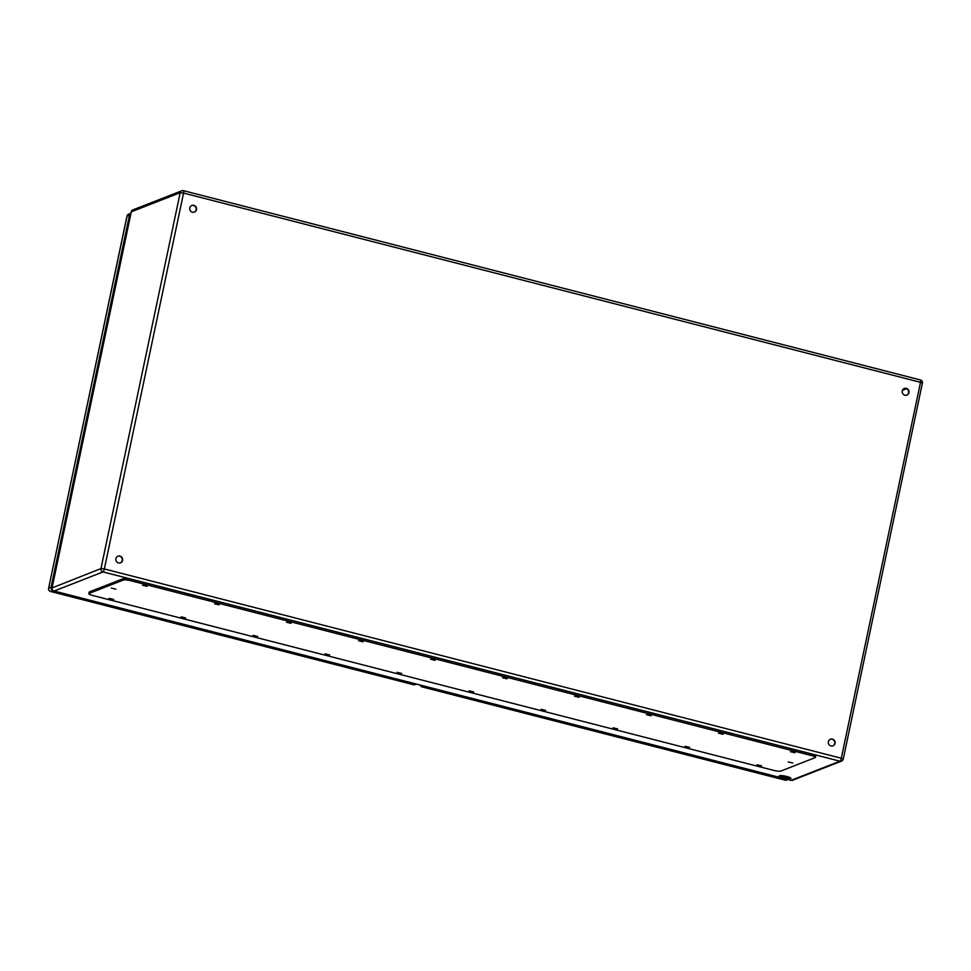 <?xml version="1.0" encoding="UTF-8"?>
<svg xmlns="http://www.w3.org/2000/svg" width="971" height="971" viewBox="0 0 971 971"><rect width="100%" height="100%" fill="white"/><g stroke="black" fill="none" stroke-linecap="round" stroke-linejoin="round"><path stroke-width="1.46" d="M790.685 778.572A5.972 1.007 11.9 0 1 784.143 777.953A5.972 1.007 11.9 0 1 779.24 775.902A5.972 1.007 11.9 0 1 785.296 776.145A5.972 1.007 11.9 0 1 790.928 778.366A5.972 1.007 11.9 0 1 790.685 778.572M115.901 558.653A3.556 3.399 -111.4 0 1 122.407 558.276A3.556 3.399 -111.4 0 1 117.042 562.148A3.556 3.399 -111.4 0 1 115.901 558.653M828.372 741.65A3.556 3.399 -111.4 0 1 834.866 741.261A3.556 3.399 -111.4 0 1 829.513 745.145A3.556 3.399 -111.4 0 1 828.372 741.65M902.277 390.912A3.556 3.399 -111.4 0 1 908.783 390.536A3.556 3.399 -111.4 0 1 903.418 394.408A3.556 3.399 -111.4 0 1 902.277 390.912M189.806 207.915A3.556 3.399 -111.4 0 1 196.312 207.539A3.556 3.399 -111.4 0 1 190.959 211.411A3.556 3.399 -111.4 0 1 189.806 207.915M780.441 775.55A5.972 1.007 -168.1 0 0 789.969 777.565M120.368 562.877A3.556 3.399 68.6 0 0 117.782 556.262M832.839 745.874A3.556 3.399 68.6 0 0 833.64 740.06A3.556 3.399 68.6 0 0 830.241 739.259M906.744 395.148A3.556 3.399 68.6 0 0 907.545 389.322A3.556 3.399 68.6 0 0 904.159 388.534M194.285 212.151A3.556 3.399 68.6 0 0 195.086 206.338A3.556 3.399 68.6 0 0 191.688 205.536M815.385 757.416L815.713 755.899A6.324 1.068 -168.1 0 0 811.283 753.897L131.473 579.299A6.324 1.068 -168.1 0 0 123.778 578.461L89.429 591.897A6.324 1.068 -168.1 0 0 89.174 592.116L88.847 593.633A6.324 1.068 -168.1 0 0 93.277 595.636L773.086 770.234A6.324 1.068 -168.1 0 0 780.793 771.071L815.142 757.647A6.324 1.068 -168.1 0 0 815.385 757.416A6.324 1.068 -168.1 0 0 810.967 755.426L131.158 580.816A6.324 1.068 -168.1 0 0 123.451 579.99L89.101 593.415A6.324 1.068 -168.1 0 0 88.847 593.633M113.668 599.435L109.116 598.379L113.668 599.435M147.131 586.35L142.591 585.295L147.131 586.35M185.655 617.932L181.104 616.864L185.655 617.932M219.118 604.848L214.579 603.78L219.118 604.848M257.643 636.418L253.091 635.362L257.643 636.418M291.106 623.333L286.566 622.265L291.106 623.333M329.63 654.915L325.079 653.847L329.63 654.915M363.093 641.819L358.554 640.763L363.093 641.819M401.618 673.401L397.066 672.345L401.618 673.401M435.093 660.316L430.541 659.248L435.093 660.316M473.605 691.886L469.066 690.83L473.605 691.886M507.08 678.802L502.529 677.746L507.08 678.802M545.593 710.384L541.053 709.316L545.593 710.384M579.068 697.287L574.516 696.231L579.068 697.287M617.58 728.869L613.041 727.813L617.58 728.869M651.056 715.785L646.504 714.717L651.056 715.785M689.568 747.354L685.028 746.298L689.568 747.354M723.043 734.27L718.491 733.214L723.043 734.27M761.567 765.852L757.016 764.784L761.567 765.852M795.031 752.768L790.479 751.7L795.031 752.768M115.925 589.179L111.374 588.123L115.925 589.179M792.773 763.024L788.221 761.968L792.773 763.024M129.495 215.101L127.067 216.048A2.767 2.646 -111.4 0 1 128.657 214.142L130.915 213.256A2.767 2.646 68.6 0 0 129.495 215.101L51.087 587.176A2.767 2.646 68.6 0 0 52.859 590.441M52.058 587.928L100.972 568.581L180.193 192.683L131.303 211.799L52.094 587.698A2.767 2.646 68.6 0 0 54.133 591.036A2.767 0.68 104.4 0 1 54 591.036L790.964 780.32A2.767 2.767 0 0 0 792.652 780.223A2.767 2.646 68.6 0 1 791.086 780.32L839.964 761.203L103.011 571.919L54.133 591.036L791.086 780.32A2.767 0.68 104.4 0 1 790.964 780.32A2.767 0.68 104.4 0 1 790.855 780.259M104.346 568.945L841.299 758.23L920.508 382.331L183.555 193.059L104.346 568.945L100.972 568.581A2.767 2.646 68.6 0 0 103.011 571.919A2.767 0.68 104.4 0 0 104.346 568.945M783.269 775.78L789.629 777.407M906.671 388.716L902.435 390.366M131.255 212.03L131.303 211.799A2.767 2.646 68.6 0 1 132.893 209.894A2.767 2.767 0 0 0 131.194 211.896L51.985 587.795A2.767 2.767 0 0 0 54 591.036A2.767 0.68 104.4 0 1 53.891 590.951M180.193 192.683L183.555 193.059A2.767 0.68 104.4 0 0 183.47 190.68A2.767 2.767 0 0 0 181.783 190.777A2.767 2.646 68.6 0 0 180.193 192.683M920.302 379.964A2.767 0.68 104.4 0 1 920.435 379.964L183.47 190.68A2.767 0.68 104.4 0 0 183.349 190.68A2.767 2.646 68.6 0 0 181.783 190.777L132.893 209.894M922.341 383.302L843.241 759.104L841.299 758.23A2.767 0.68 104.4 0 1 839.964 761.203A2.767 2.646 68.6 0 0 841.541 761.106A2.767 2.767 0 0 0 843.241 759.104L843.131 759.201M920.435 379.964A2.767 0.68 104.4 0 1 920.508 382.331L922.45 383.205A2.767 2.767 0 0 0 920.435 379.964M810.967 755.426L811.283 753.897M131.158 580.816L131.473 579.299M123.451 579.99L123.778 578.461M89.101 593.415L89.429 591.897M424.23 686.133L422.264 686.91L785.175 780.114L787.141 779.349M786.741 780.029A2.767 2.646 -111.4 0 1 785.175 780.114A2.767 0.68 -75.6 0 1 785.041 780.126A2.767 2.767 0 0 0 786.741 780.029L787.954 779.555M784.944 780.053A2.767 0.68 -75.6 0 0 785.041 780.126L422.13 686.922A2.767 0.68 -75.6 0 0 422.264 686.91A2.767 2.646 -111.4 0 1 420.334 685.138M422.021 686.825A2.767 0.68 -75.6 0 0 422.13 686.922A2.767 2.767 0 0 1 420.188 685.101M128.657 214.142A2.767 2.767 0 0 0 126.958 216.145L48.659 588.123L51.087 587.176M53.004 590.562L50.698 591.46L413.61 684.676L415.564 683.912M48.623 588.365L48.55 588.22A2.767 2.767 0 0 0 50.565 591.473A2.767 0.68 104.4 0 0 50.698 591.46A2.767 2.646 -111.4 0 1 48.659 588.123L127.019 216.278M413.379 684.616A2.767 0.68 104.4 0 0 413.476 684.689A2.767 2.767 0 0 0 415.175 684.579A2.767 2.646 68.6 0 1 413.61 684.676A2.767 0.68 104.4 0 1 413.476 684.689L50.565 591.473A2.767 0.68 104.4 0 1 50.456 591.388M792.652 780.223L841.541 761.106M415.175 684.579L416.377 684.118"/></g></svg>
